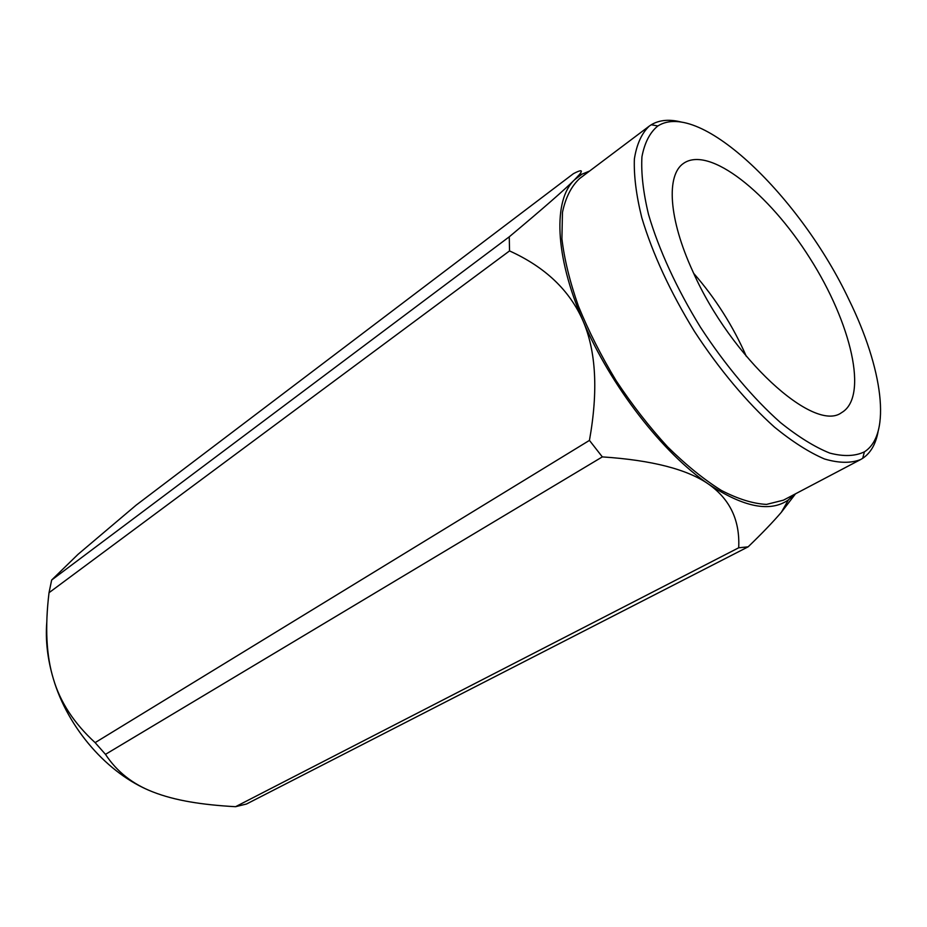 <?xml version="1.0" encoding="UTF-8"?>
<svg xmlns="http://www.w3.org/2000/svg" width="927" height="927" viewBox="0 0 927 927"><rect width="100%" height="100%" fill="white"/><g stroke="black" fill="none" stroke-linecap="round" stroke-linejoin="round"><path stroke-width="1.39" d="M746.374 356.455C733.072 326.084 715.528 298.413 693.744 273.43M151.171 791.241C108.042 774.022 68.019 728.587 53.418 679.027C47.52 659.271 45.319 640.209 46.813 621.843M860.511 459.607L783.431 500.174L766.525 504.404C753.164 503.732 738.112 499.074 721.345 490.418C703.894 479.479 685.98 464.948 667.602 446.849C649.387 426.976 632.249 404.948 616.188 380.777C601.183 355.945 588.587 331.043 578.39 306.084C569.85 281.738 564.358 259.34 561.913 238.888L562.457 212.353C565.597 197.555 571.31 186.292 579.584 178.575L649.167 126.188C641.6 133.418 636.664 144.357 634.369 159.015C633.778 175.69 636.246 195.261 641.797 217.741C652.678 253.952 670.198 291.773 694.346 331.24C719.062 369.189 747.127 402.654 774.555 427.196C792.527 441.808 809.167 452.411 824.497 458.981C838.726 463.164 850.731 463.373 860.511 459.607L862.689 458.332C870.685 452.955 875.818 444.033 878.089 431.588M589.618 171.02L581.947 174.195L574.45 179.873C553.176 199.838 554.555 255.388 582.944 320.73C610.522 385.817 662.932 453.291 708.773 484.288C743.732 507.336 770.279 512.538 788.39 499.92L794.543 494.323M235.551 806.699L738.692 547.787C740.047 520.499 730.07 499.34 708.773 484.288C687.452 469.317 651.971 460.186 602.33 456.895L105.481 754.358C116.802 771.623 132.642 784.161 152.99 791.971C163.859 796.235 176.397 799.572 190.591 801.971C203.546 804.184 218.54 805.76 235.551 806.699L246.489 804.022L748.135 546.837C761.901 533.57 772.979 522.028 781.391 512.214L795.528 493.801M509.259 236.814L509.537 250.916L49.027 592.712L51.657 580.035L509.259 236.814C543.234 208.366 564.972 189.398 574.45 179.873L579.572 174.38C583.234 169.838 581.194 169.595 573.477 173.639L136.199 505.099L78.065 554.311L51.657 580.035M49.027 592.712C44.855 627.173 46.315 655.945 53.418 679.027C60.255 702.237 74.148 723.431 95.122 742.631L589.445 440.395C598.286 391.02 596.119 351.136 582.944 320.73C569.676 290.36 545.203 267.092 509.537 250.916M589.445 440.395L602.33 456.895M105.481 754.358L95.122 742.631M738.692 547.787L748.135 546.837M692.851 271.495C668.483 218.633 666.096 174.925 683.581 163.337C709.398 145.365 768.912 193.048 809.804 258.054C851.148 322.781 868.866 396.953 841.589 412.631C814.288 433.43 731.032 358.1 692.851 271.495M849.051 299.885C882.388 367.695 892.087 434.334 864.404 451.843C855.169 456.281 843.605 456.698 829.735 453.083C814.717 447.034 798.298 436.86 780.488 422.585C753.222 398.459 725.192 365.192 700.522 327.324C676.814 288.853 658.68 249.305 648.494 214.357C643.187 192.156 641.009 172.967 641.936 156.79C644.589 142.712 649.897 132.434 657.857 125.968C700.059 99.073 800.998 197.775 849.051 299.885M682.017 122.237C669.781 118.992 659.537 119.826 651.264 124.763L649.167 126.188M788.39 499.92L781.391 512.214M581.947 174.195L579.572 174.38M657.857 125.968L651.264 124.763M864.404 451.843L862.689 458.332"/></g></svg>
